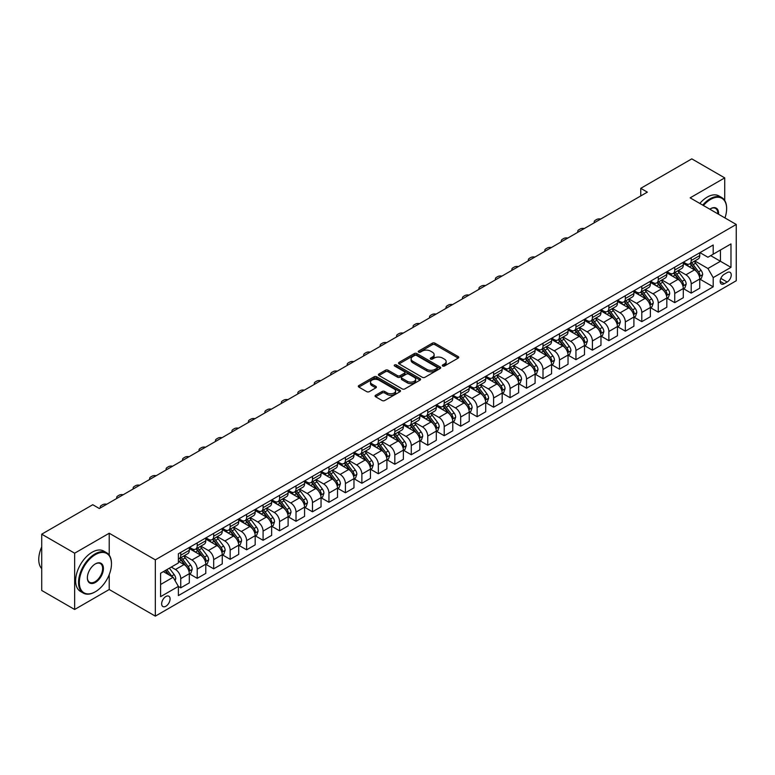 <?xml version="1.0" encoding="UTF-8"?>
<svg xmlns="http://www.w3.org/2000/svg" width="775" height="775" viewBox="0 0 775 775"><rect width="100%" height="100%" fill="white"/><g stroke="black" fill="none" stroke-linecap="round" stroke-linejoin="round"><path stroke-width="1.16" d="M442.661 366.013A1.279 0.736 0 0 0 444.472 366.013L458.209 358.089A1.831 1.056 0 0 0 458.752 357.343A1.831 1.056 0 0 0 458.209 356.597L434.94 343.16A1.831 1.056 0 0 0 432.353 343.16L418.616 351.085A1.279 0.736 0 0 0 418.238 351.608A1.279 0.736 0 0 0 418.616 352.131A1.279 0.736 0 0 0 420.428 352.131L422.201 351.104A5.851 3.381 0 0 1 430.483 351.104L432.421 352.228A5.851 3.381 0 0 1 434.136 354.611A5.851 3.381 0 0 1 432.421 357.004L430.638 358.031A1.279 0.736 0 0 0 430.261 358.554A1.279 0.736 0 0 0 430.638 359.077A1.279 0.736 0 0 0 432.45 359.077L434.233 358.05A5.851 3.381 0 0 1 442.506 358.05L444.443 359.164A5.851 3.381 0 0 1 446.158 361.557A5.851 3.381 0 0 1 444.443 363.95L442.661 364.977A1.279 0.736 0 0 0 442.293 365.5A1.279 0.736 0 0 0 442.661 366.013L442.661 364.977M165.869 606.244A5.958 3.439 120 0 0 169.764 600.993A5.958 3.439 120 0 0 168.843 596.217A5.958 3.439 120 0 0 165.869 596.508A5.958 3.439 120 0 0 161.975 601.768A5.958 3.439 120 0 0 162.886 606.544A5.958 3.439 120 0 0 165.869 606.244M375.594 395.26A1.831 1.056 0 0 0 375.052 396.006A1.831 1.056 0 0 0 375.594 396.752L382.123 400.53A1.831 1.056 0 0 0 384.71 400.53L399.968 391.714A1.831 1.056 0 0 0 400.501 390.968A1.831 1.056 0 0 0 399.968 390.222L376.689 376.786A1.831 1.056 0 0 0 374.102 376.786L358.844 385.592A1.831 1.056 0 0 0 358.312 386.338A1.831 1.056 0 0 0 358.844 387.083L366.73 391.646A1.831 1.056 0 0 0 369.317 391.646L375.846 387.868A1.831 1.056 0 0 0 376.388 387.122A1.831 1.056 0 0 0 375.846 386.376L371.942 384.119A4.892 2.829 0 0 1 370.508 382.123A4.892 2.829 0 0 1 373.521 379.517A4.892 2.829 0 0 1 378.859 380.128L394.175 388.972A4.892 2.829 0 0 1 395.608 390.968A4.892 2.829 0 0 1 392.596 393.574A4.892 2.829 0 0 1 387.258 392.964L384.71 391.491A1.831 1.056 0 0 0 382.123 391.491L375.594 395.26L375.594 396.752M109.227 533.239L74.642 553.195L41.714 534.188L41.714 590.463L74.642 609.479L109.227 589.513L155.329 616.135L155.329 559.85L109.227 533.239L109.227 555.152M724.722 200.473L724.722 177.882L690.147 197.848L736.25 224.459L155.329 559.85M724.722 177.882L691.794 158.865L640.751 188.335L640.751 195.939M41.714 534.188L92.758 504.719L99.345 508.516L647.338 192.142L640.751 188.335M422.336 377.309A1.831 1.056 0 0 0 424.923 377.309L440.181 368.503A1.831 1.056 0 0 0 440.713 367.757A1.831 1.056 0 0 0 440.181 367.011L416.902 353.574A1.831 1.056 0 0 0 414.315 353.574L399.057 362.38A1.831 1.056 0 0 0 398.524 363.126A1.831 1.056 0 0 0 399.057 363.872L422.336 377.309M395.105 366.294A1.279 0.736 0 0 1 396.412 366.478L396.412 364.957L420.069 378.617A1.831 1.056 0 0 1 420.602 379.363A1.831 1.056 0 0 1 420.069 380.108L404.812 388.914A1.831 1.056 0 0 1 402.225 388.914L378.956 375.478L385.485 371.738L385.485 370.218L378.956 373.986A1.831 1.056 0 0 0 378.413 374.732A1.831 1.056 0 0 0 378.956 375.478L378.956 373.986M385.485 371.738A1.831 1.056 0 0 1 388.072 371.738L388.072 370.218A1.831 1.056 0 0 0 385.485 370.218M388.072 370.218L397.507 375.662A1.831 1.056 0 0 0 400.094 375.662L404.424 373.162A1.831 1.056 0 0 0 404.957 372.417A1.831 1.056 0 0 0 404.424 371.671L394.601 366.003A1.279 0.736 0 0 1 394.223 365.48A1.279 0.736 0 0 1 395.017 364.793A1.279 0.736 0 0 1 396.412 364.957M727.163 272.606L724.267 274.272A5.774 3.333 120 0 0 720.488 279.368A5.774 3.333 120 0 0 721.38 283.989A5.774 3.333 120 0 0 724.267 283.708L727.163 282.032A5.774 3.333 120 0 0 730.932 276.946A5.774 3.333 120 0 0 730.05 272.316A5.774 3.333 120 0 0 727.163 272.606M155.329 616.135L736.25 280.744L736.25 224.459M699.961 252.64L707.924 257.242L713.194 254.2L713.194 244.997L178.386 553.767L178.386 562.97L160.599 573.238L160.599 596.663L178.386 586.394L178.386 595.597L713.194 286.827L713.194 277.624L707.924 268.499L694.826 260.933M713.194 254.2L730.98 243.931L730.98 267.356L713.194 277.624M74.642 553.195L74.642 609.479M710.694 255.643L720.44 261.272L720.44 250.015L730.98 243.931M707.924 268.499L720.44 261.272L730.98 267.356M160.599 584.495L173.116 577.268L163.36 571.64M178.386 586.472L180.749 587.837L180.749 578.634A7.45 4.301 -120 0 0 175.479 569.509L171.265 567.077M180.749 587.837L189.313 582.897L189.313 573.694A7.45 4.301 -120 0 0 184.043 564.568L178.386 561.303M189.517 573.887L197.218 578.334L197.218 569.131A7.45 4.301 -120 0 0 191.948 560.005L184.382 555.636M197.218 578.334L205.782 573.393L205.782 564.19A7.45 4.301 -120 0 0 200.512 555.065L189.313 548.593M205.976 564.384L213.687 568.831L213.687 559.627A7.45 4.301 -120 0 0 208.417 550.502L200.851 546.133M213.687 568.831L222.251 563.88L222.251 554.687A7.45 4.301 -120 0 0 216.981 545.552L205.782 539.09M222.444 554.871L230.156 559.317L230.156 550.124A7.45 4.301 -120 0 0 224.886 540.989L217.32 536.629M230.156 559.317L238.71 554.377L238.71 545.174A7.45 4.301 -120 0 0 233.44 536.048L222.251 529.587M238.913 545.368L246.615 549.814L246.615 540.611A7.45 4.301 -120 0 0 241.345 531.485L233.779 527.116M246.615 549.814L255.178 544.873L255.178 535.67A7.45 4.301 -120 0 0 249.908 526.545L238.71 520.083M255.372 535.864L263.083 540.311L263.083 531.107A7.45 4.301 -120 0 0 257.813 521.982L250.248 517.613M263.083 540.311L271.647 535.37L271.647 526.167A7.45 4.301 -120 0 0 266.377 517.041L255.178 510.57M271.841 526.351L279.552 530.798L279.552 521.604A7.45 4.301 -120 0 0 274.282 512.469L266.716 508.109M279.552 530.798L288.116 525.857L288.116 516.654A7.45 4.301 -120 0 0 282.846 507.528L271.647 501.067M288.31 516.847L296.011 521.294L296.011 512.091A7.45 4.301 -120 0 0 290.741 502.965L283.185 498.596M296.011 521.294L304.575 516.353L304.575 507.15A7.45 4.301 -120 0 0 299.305 498.025L288.116 491.563M304.778 507.344L312.48 511.791L312.48 502.587A7.45 4.301 -120 0 0 307.21 493.462L299.644 489.093M312.48 511.791L321.044 506.85L321.044 497.647A7.45 4.301 -120 0 0 315.774 488.521L304.575 482.05M321.238 497.831L328.949 502.287L328.949 493.084A7.45 4.301 -120 0 0 323.679 483.958L316.113 479.589M328.949 502.287L337.512 497.337L337.512 488.134A7.45 4.301 -120 0 0 332.243 479.008L321.044 472.547M337.706 488.327L345.418 492.774L345.418 483.571A7.45 4.301 -120 0 0 340.147 474.445L332.582 470.076M345.418 492.774L353.972 487.833L353.972 478.63A7.45 4.301 -120 0 0 348.702 469.505L337.512 463.043M354.175 478.824L361.877 483.271L361.877 474.067A7.45 4.301 -120 0 0 356.607 464.942L349.041 460.573M361.877 483.271L370.44 478.33L370.44 469.127A7.45 4.301 -120 0 0 365.17 460.001L353.972 453.53M370.634 469.311L378.345 473.767L378.345 464.564A7.45 4.301 -120 0 0 373.075 455.438L365.509 451.069M378.345 473.767L386.909 468.817L386.909 459.614A7.45 4.301 -120 0 0 381.639 450.488L370.44 444.027M387.103 459.808L394.814 464.254L394.814 455.051A7.45 4.301 -120 0 0 389.544 445.925L381.978 441.556M394.814 464.254L403.378 459.313L403.378 450.11A7.45 4.301 -120 0 0 398.108 440.985L386.909 434.523M403.572 450.304L411.273 454.751L411.273 445.548A7.45 4.301 -120 0 0 406.003 436.422L398.447 432.053M411.273 454.751L419.837 449.81L419.837 440.607A7.45 4.301 -120 0 0 414.567 431.481L403.378 425.01M420.04 440.791L427.742 445.247L427.742 436.044A7.45 4.301 -120 0 0 422.472 426.918L414.906 422.549M427.742 445.247L436.306 440.297L436.306 431.094A7.45 4.301 -120 0 0 431.036 421.968L419.837 415.507M436.499 431.287L444.211 435.734L444.211 426.531A7.45 4.301 -120 0 0 438.941 417.405L431.375 413.036M444.211 435.734L452.774 430.793L452.774 421.59A7.45 4.301 -120 0 0 447.504 412.465L436.306 406.003M452.968 421.784L460.679 426.231L460.679 417.028A7.45 4.301 -120 0 0 455.409 407.902L447.843 403.533M460.679 426.231L469.233 421.29L469.233 412.087A7.45 4.301 -120 0 0 463.963 402.961L452.774 396.49M469.437 412.271L477.138 416.727L477.138 407.524A7.45 4.301 -120 0 0 471.868 398.398L464.302 394.029M477.138 416.727L485.702 411.777L485.702 402.574A7.45 4.301 -120 0 0 480.432 393.448L469.233 386.987M485.906 402.767L493.607 407.214L493.607 398.011A7.45 4.301 -120 0 0 488.337 388.885L480.771 384.516M493.607 407.214L502.171 402.273L502.171 393.07A7.45 4.301 -120 0 0 496.901 383.945L485.702 377.483M502.365 393.264L510.076 397.711L510.076 388.507A7.45 4.301 -120 0 0 504.806 379.382L497.24 375.013M510.076 397.711L518.64 392.77L518.64 383.567A7.45 4.301 -120 0 0 513.37 374.441L502.171 367.97M518.833 383.751L526.535 388.207L526.535 379.004A7.45 4.301 -120 0 0 521.265 369.878L513.709 365.509M526.535 388.207L535.099 383.257L535.099 374.054A7.45 4.301 -120 0 0 529.829 364.928L518.64 358.467M535.302 374.248L543.004 378.694L543.004 369.491A7.45 4.301 -120 0 0 537.734 360.365L530.168 355.996M543.004 378.694L551.567 373.753L551.567 364.55A7.45 4.301 -120 0 0 546.298 355.425L535.099 348.963M551.761 364.744L559.472 369.191L559.472 359.988A7.45 4.301 -120 0 0 554.202 350.862L546.637 346.493M559.472 369.191L568.036 364.25L568.036 355.047A7.45 4.301 -120 0 0 562.766 345.921L551.567 339.45M568.23 355.231L575.941 359.687L575.941 350.484A7.45 4.301 -120 0 0 570.671 341.358L563.105 336.989M575.941 359.687L584.495 354.737L584.495 345.534A7.45 4.301 -120 0 0 579.235 336.408L568.036 329.947M584.699 345.728L592.4 350.174L592.4 340.971A7.45 4.301 -120 0 0 587.13 331.845L579.564 327.476M592.4 350.174L600.964 345.233L600.964 336.03A7.45 4.301 -120 0 0 595.694 326.905L584.495 320.443M601.167 336.224L608.869 340.671L608.869 331.468A7.45 4.301 -120 0 0 603.599 322.342L596.033 317.973M608.869 340.671L617.433 335.73L617.433 326.527A7.45 4.301 -120 0 0 612.163 317.401L600.964 310.93M617.627 326.711L625.338 331.167L625.338 321.964A7.45 4.301 -120 0 0 620.068 312.838L612.502 308.469M625.338 331.167L633.902 326.217L633.902 317.014A7.45 4.301 -120 0 0 628.632 307.888L617.433 301.427M634.095 317.207L641.797 321.654L641.797 312.451A7.45 4.301 -120 0 0 636.537 303.325L628.971 298.956M641.797 321.654L650.361 316.713L650.361 307.51A7.45 4.301 -120 0 0 645.091 298.385L633.902 291.923M650.564 307.704L658.266 312.151L658.266 302.948A7.45 4.301 -120 0 0 652.996 293.822L645.43 289.453M658.266 312.151L666.829 307.21L666.829 298.007A7.45 4.301 -120 0 0 661.559 288.881L650.361 282.41M667.023 298.191L674.734 302.647L674.734 293.444A7.45 4.301 -120 0 0 669.464 284.318L661.898 279.949M674.734 302.647L683.298 297.697L683.298 288.503A7.45 4.301 -120 0 0 678.028 279.368L666.829 272.907M683.492 288.688L691.203 293.134L691.203 283.931A7.45 4.301 -120 0 0 685.933 274.805L678.367 270.446M691.203 293.134L699.757 288.193L699.757 278.99A7.45 4.301 -120 0 0 694.497 269.865L683.298 263.403M683.492 262.144L685.933 263.558A7.45 4.301 -120 0 0 689.653 263.926A7.45 4.301 -120 0 0 691.203 260.507L691.203 257.697M667.023 271.657L669.464 273.062A7.45 4.301 -120 0 0 673.194 273.43A7.45 4.301 -120 0 0 674.734 270.02L674.734 267.201M650.564 281.16L652.996 282.565A7.45 4.301 -120 0 0 656.725 282.933A7.45 4.301 -120 0 0 658.266 279.523L658.266 276.714M634.095 290.664L636.537 292.068A7.45 4.301 -120 0 0 640.257 292.446A7.45 4.301 -120 0 0 641.797 289.027L641.797 286.217M617.627 300.177L620.068 301.582A7.45 4.301 -120 0 0 623.788 301.95A7.45 4.301 -120 0 0 625.338 298.54L625.338 295.721M601.167 309.68L603.599 311.085A7.45 4.301 -120 0 0 607.329 311.453A7.45 4.301 -120 0 0 608.869 308.043L608.869 305.234M584.699 319.184L587.13 320.588A7.45 4.301 -120 0 0 590.86 320.966A7.45 4.301 -120 0 0 592.4 317.547L592.4 314.737M568.23 328.697L570.671 330.102A7.45 4.301 -120 0 0 574.391 330.47A7.45 4.301 -120 0 0 575.941 327.06L575.941 324.241M551.761 338.2L554.202 339.605A7.45 4.301 -120 0 0 557.932 339.973A7.45 4.301 -120 0 0 559.472 336.563L559.472 333.754M535.302 347.704L537.734 349.108A7.45 4.301 -120 0 0 541.463 349.486A7.45 4.301 -120 0 0 543.004 346.067L543.004 343.257M518.833 357.207L521.265 358.622A7.45 4.301 -120 0 0 524.995 358.99A7.45 4.301 -120 0 0 526.535 355.58L526.535 352.761M502.365 366.72L504.806 368.125A7.45 4.301 -120 0 0 508.526 368.493A7.45 4.301 -120 0 0 510.076 365.083L510.076 362.274M485.896 376.224L488.337 377.628A7.45 4.301 -120 0 0 492.067 377.997A7.45 4.301 -120 0 0 493.607 374.587L493.607 371.777M469.437 385.727L471.868 387.142A7.45 4.301 -120 0 0 475.598 387.51A7.45 4.301 -120 0 0 477.138 384.1L477.138 381.281M452.968 395.24L455.409 396.645A7.45 4.301 -120 0 0 459.129 397.013A7.45 4.301 -120 0 0 460.679 393.603L460.679 390.794M436.499 404.744L438.941 406.148A7.45 4.301 -120 0 0 442.67 406.517A7.45 4.301 -120 0 0 444.211 403.107L444.211 400.297M420.04 414.247L422.472 415.662A7.45 4.301 -120 0 0 426.202 416.03A7.45 4.301 -120 0 0 427.742 412.62L427.742 409.801M403.572 423.76L406.003 425.165A7.45 4.301 -120 0 0 409.733 425.533A7.45 4.301 -120 0 0 411.273 422.123L411.273 419.304M387.103 433.264L389.544 434.668A7.45 4.301 -120 0 0 393.264 435.037A7.45 4.301 -120 0 0 394.814 431.627L394.814 428.817M370.634 442.767L373.075 444.182A7.45 4.301 -120 0 0 376.805 444.55A7.45 4.301 -120 0 0 378.345 441.14L378.345 438.321M354.175 452.28L356.607 453.685A7.45 4.301 -120 0 0 360.336 454.053A7.45 4.301 -120 0 0 361.877 450.643L361.877 447.824M337.706 461.784L340.147 463.188A7.45 4.301 -120 0 0 343.868 463.557A7.45 4.301 -120 0 0 345.418 460.147L345.418 457.337M321.238 471.287L323.679 472.702A7.45 4.301 -120 0 0 327.399 473.07A7.45 4.301 -120 0 0 328.949 469.66L328.949 466.841M304.778 480.8L307.21 482.205A7.45 4.301 -120 0 0 310.94 482.573A7.45 4.301 -120 0 0 312.48 479.163L312.48 476.344M288.31 490.304L290.741 491.708A7.45 4.301 -120 0 0 294.471 492.077A7.45 4.301 -120 0 0 296.011 488.667L296.011 485.857M271.841 499.807L274.282 501.222A7.45 4.301 -120 0 0 278.002 501.59A7.45 4.301 -120 0 0 279.552 498.18L279.552 495.361M255.372 509.32L257.813 510.725A7.45 4.301 -120 0 0 261.543 511.093A7.45 4.301 -120 0 0 263.083 507.683L263.083 504.864M238.913 518.824L241.345 520.228A7.45 4.301 -120 0 0 245.074 520.597A7.45 4.301 -120 0 0 246.615 517.187L246.615 514.377M222.444 528.327L224.886 529.742A7.45 4.301 -120 0 0 228.606 530.11A7.45 4.301 -120 0 0 230.156 526.7L230.156 523.881M205.976 537.84L208.417 539.245A7.45 4.301 -120 0 0 212.137 539.613A7.45 4.301 -120 0 0 213.687 536.203L213.687 533.384M189.517 547.344L191.948 548.748A7.45 4.301 -120 0 0 195.678 549.117A7.45 4.301 -120 0 0 197.218 545.707L197.218 542.897M699.961 279.184L713.194 286.827M689.653 263.926L698.217 258.976A7.45 4.301 -120 0 0 699.757 255.566L699.757 252.757M673.194 273.43L681.748 268.489A7.45 4.301 -120 0 0 683.298 265.079L683.298 262.26M656.725 282.933L665.289 277.993A7.45 4.301 -120 0 0 666.829 274.582L666.829 271.763M640.257 292.446L648.82 287.496A7.45 4.301 -120 0 0 650.361 284.086L650.361 281.277M623.788 301.95L632.352 297.009A7.45 4.301 -120 0 0 633.902 293.589L633.902 290.78M607.329 311.453L615.893 306.512A7.45 4.301 -120 0 0 617.433 303.103L617.433 300.283M590.86 320.966L599.424 316.016A7.45 4.301 -120 0 0 600.964 312.606L600.964 309.797M574.391 330.47L582.955 325.529A7.45 4.301 -120 0 0 584.495 322.109L584.495 319.3M557.932 339.973L566.486 335.032A7.45 4.301 -120 0 0 568.036 331.623L568.036 328.803M541.463 349.486L550.027 344.536A7.45 4.301 -120 0 0 551.567 341.126L551.567 338.317M524.995 358.99L533.558 354.049A7.45 4.301 -120 0 0 535.099 350.629L535.099 347.82M508.526 368.493L517.09 363.552A7.45 4.301 -120 0 0 518.64 360.142L518.64 357.323M492.067 377.997L500.631 373.056A7.45 4.301 -120 0 0 502.171 369.646L502.171 366.837M475.598 387.51L484.162 382.569A7.45 4.301 -120 0 0 485.702 379.149L485.702 376.34M459.129 397.013L467.693 392.073A7.45 4.301 -120 0 0 469.233 388.662L469.233 385.843M442.67 406.517L451.224 401.576A7.45 4.301 -120 0 0 452.774 398.166L452.774 395.357M426.202 416.03L434.765 411.079A7.45 4.301 -120 0 0 436.306 407.669L436.306 404.86M409.733 425.533L418.297 420.593A7.45 4.301 -120 0 0 419.837 417.183L419.837 414.363M393.264 435.037L401.828 430.096A7.45 4.301 -120 0 0 403.378 426.686L403.378 423.877M376.805 444.55L385.369 439.599A7.45 4.301 -120 0 0 386.909 436.189L386.909 433.38M360.336 454.053L368.9 449.113A7.45 4.301 -120 0 0 370.44 445.702L370.44 442.883M343.868 463.557L352.431 458.616A7.45 4.301 -120 0 0 353.972 455.206L353.972 452.387M327.399 473.07L335.963 468.119A7.45 4.301 -120 0 0 337.512 464.709L337.512 461.9M310.94 482.573L319.503 477.632A7.45 4.301 -120 0 0 321.044 474.222L321.044 471.403M294.471 492.077L303.035 487.136A7.45 4.301 -120 0 0 304.575 483.726L304.575 480.907M278.002 501.59L286.566 496.639A7.45 4.301 -120 0 0 288.116 493.229L288.116 490.42M261.543 511.093L270.097 506.153A7.45 4.301 -120 0 0 271.647 502.743L271.647 499.923M245.074 520.597L253.638 515.656A7.45 4.301 -120 0 0 255.178 512.246L255.178 509.427M228.606 530.11L237.169 525.159A7.45 4.301 -120 0 0 238.71 521.749L238.71 518.94M212.137 539.613L220.701 534.673A7.45 4.301 -120 0 0 222.251 531.262L222.251 528.443M195.678 549.117L204.242 544.176A7.45 4.301 -120 0 0 205.782 540.766L205.782 537.947M178.386 558.93A7.45 4.301 -120 0 0 179.209 558.63L187.773 553.679A7.45 4.301 -120 0 0 189.313 550.269L189.313 547.46M179.209 558.63A7.45 4.301 -120 0 0 180.749 555.21L180.749 552.401M173.116 577.268L178.386 586.394M109.227 589.513L109.227 574.624M443.174 366.197L444.443 365.471A5.851 3.381 0 0 0 446.158 363.078L446.158 361.557M434.136 354.611L434.136 356.132A5.851 3.381 0 0 1 432.421 358.525L431.152 359.251M458.19 358.098L434.94 344.681A1.831 1.056 0 0 0 432.353 344.681L419.13 352.315M440.152 368.512L416.902 355.095A1.831 1.056 0 0 0 414.315 355.095L399.086 363.882L399.057 362.38M436.945 368.28A1.279 0.736 0 0 0 437.323 367.757A1.279 0.736 0 0 0 436.945 367.234L416.514 355.434A1.279 0.736 0 0 0 414.702 355.434L412.833 356.519A5.851 3.381 0 0 0 411.118 358.912A5.851 3.381 0 0 0 412.833 361.295L426.793 369.355A5.851 3.381 0 0 0 435.066 369.355L436.945 368.28L436.945 369.801A1.279 0.736 0 0 0 437.323 369.278L437.323 367.757M411.118 358.912L411.118 360.433A5.851 3.381 0 0 0 412.833 362.816L412.833 361.295M436.945 369.801L435.066 370.876A5.851 3.381 0 0 1 426.793 370.876L412.833 362.816M388.072 371.738L397.507 377.183A1.831 1.056 0 0 0 400.094 377.183L404.424 374.683A1.831 1.056 0 0 0 404.957 373.938L404.957 372.417M396.412 366.478L420.05 380.118M407.301 381.319A4.892 2.829 0 0 0 412.629 381.93A4.892 2.829 0 0 0 415.652 379.324A4.892 2.829 0 0 0 414.218 377.328L408.822 374.209A1.831 1.056 0 0 0 406.236 374.209L401.905 376.708A1.831 1.056 0 0 0 401.373 377.454A1.831 1.056 0 0 0 401.905 378.2L407.301 381.319L407.301 382.84A4.892 2.829 0 0 0 412.629 383.451A4.892 2.829 0 0 0 415.652 380.845L415.652 379.324M401.373 377.454L401.373 378.975A1.831 1.056 0 0 0 401.905 379.721L401.905 378.2M407.301 382.84L401.905 379.721M395.608 390.968L395.608 392.489A4.892 2.829 0 0 1 392.596 395.105A4.892 2.829 0 0 1 387.258 394.485L384.71 393.012A1.831 1.056 0 0 0 382.123 393.012L375.613 396.771M370.508 382.123L370.508 383.644A4.892 2.829 0 0 0 371.942 385.64L371.942 384.119M375.846 386.376L375.846 387.868L371.942 385.64M399.968 390.222L399.968 391.714L376.689 378.307A1.831 1.056 0 0 0 374.102 378.307L358.873 387.103M699.757 279.3L701.346 278.38L702.663 274.582A4.941 2.848 -120 0 0 701.084 270.378L695.698 263.19A14.25 8.225 -120 0 0 694.148 261.33M688.791 266.571A14.25 8.225 -120 0 0 685.875 263.519M699.312 276.268L699.99 274.796A4.941 2.848 -120 0 0 698.585 271.822L693.199 264.633A14.25 8.225 -120 0 0 691.639 262.773M690.322 263.539A11.828 6.83 60 0 1 692.259 265.748L696.812 271.831M690.06 263.684A14.25 8.225 60 0 1 691.62 265.554L695.194 270.33M600.702 219.063A3.73 2.151 -0 0 0 596.614 219.519L595.297 220.284A3.73 2.151 -0 0 0 594.212 221.805A3.73 2.151 -0 0 0 594.502 222.638M683.298 288.804L684.877 287.893L686.195 284.086A4.941 2.848 -120 0 0 684.616 279.882L679.239 272.703A14.25 8.225 -120 0 0 677.679 270.833M672.322 276.084A14.25 8.225 -120 0 0 669.406 273.032M682.843 285.781L683.531 284.299A4.941 2.848 -120 0 0 682.116 281.325L676.73 274.147A14.25 8.225 -120 0 0 675.18 272.277M673.853 273.052A11.828 6.83 60 0 1 675.79 275.251L680.343 281.335M673.601 273.197A14.25 8.225 60 0 1 675.151 275.057L678.726 279.833M584.243 228.567A3.73 2.151 -0 0 0 580.155 229.022L578.838 229.787A3.73 2.151 -0 0 0 577.743 231.308A3.73 2.151 -0 0 0 578.043 232.151M666.829 298.307L668.408 297.397L669.726 293.589A4.941 2.848 -120 0 0 668.147 289.395L662.77 282.207A14.25 8.225 -120 0 0 661.211 280.347M655.863 285.588A14.25 8.225 -120 0 0 652.947 282.536M666.384 295.285L667.062 293.802A4.941 2.848 -120 0 0 665.648 290.838L660.271 283.65A14.25 8.225 -120 0 0 658.711 281.79M657.384 282.555A11.828 6.83 60 0 1 659.331 284.764L663.884 290.838M657.132 282.701A14.25 8.225 60 0 1 658.682 284.561L662.267 289.337M567.775 238.07A3.73 2.151 -0 0 0 563.687 238.535L562.369 239.291A3.73 2.151 -0 0 0 561.274 240.812A3.73 2.151 -0 0 0 561.575 241.655M650.361 307.82L651.94 306.9L653.257 303.103A4.941 2.848 -120 0 0 651.688 298.898L646.302 291.71A14.25 8.225 -120 0 0 644.752 289.85M639.394 295.091A14.25 8.225 -120 0 0 636.478 292.039M649.915 304.788L650.593 303.316A4.941 2.848 -120 0 0 649.179 300.342L643.802 293.153A14.25 8.225 -120 0 0 642.243 291.293M640.915 292.059A11.828 6.83 60 0 1 642.863 294.267L647.416 300.351M640.663 292.204A14.25 8.225 60 0 1 642.223 294.074L645.798 298.85M551.306 247.583A3.73 2.151 -0 0 0 547.218 248.039L545.9 248.804A3.73 2.151 -0 0 0 544.815 250.325A3.73 2.151 -0 0 0 545.106 251.158M633.902 317.324L635.481 316.413L636.798 312.606A4.941 2.848 -120 0 0 635.219 308.402L629.833 301.223A14.25 8.225 -120 0 0 628.283 299.353M622.926 304.604A14.25 8.225 -120 0 0 620.01 301.552M633.446 314.301L634.134 312.819A4.941 2.848 -120 0 0 632.72 309.845L627.333 302.667A14.25 8.225 -120 0 0 625.783 300.797M624.456 301.562A11.828 6.83 60 0 1 626.394 303.771L630.947 309.855M624.195 301.717A14.25 8.225 60 0 1 625.754 303.577L629.329 308.353M534.847 257.087A3.73 2.151 -0 0 0 530.759 257.542L529.441 258.308A3.73 2.151 -0 0 0 528.347 259.828A3.73 2.151 -0 0 0 528.637 260.662M724.954 217.94A22.727 13.127 120 0 0 726.63 208.717A22.727 13.127 120 0 0 710.559 199.437A22.727 13.127 120 0 0 703.419 205.501M702.722 205.104A23.289 13.446 -60 0 1 710.171 198.758A23.289 13.446 -60 0 1 721.816 197.606A23.289 13.446 -60 0 1 726.63 208.262A23.289 13.446 -60 0 1 726.63 208.494M709.813 209.192A11.363 6.558 -60 0 1 710.559 208.717L710.559 208.717A11.363 6.558 -60 0 1 718.561 214.249M699.825 203.438A23.289 13.446 -60 0 1 707.265 197.083A23.289 13.446 -60 0 1 718.909 195.93L721.816 197.606M717.795 213.813A10.802 6.239 120 0 0 715.567 208.417A10.802 6.239 120 0 0 710.365 208.833M94.996 591.945L95.393 591.722A22.727 13.127 120 0 0 111.464 563.88A22.727 13.127 120 0 0 95.393 554.609A22.727 13.127 120 0 0 79.321 582.442A22.727 13.127 120 0 0 95.393 591.722L94.996 591.945A23.289 13.446 -60 0 1 83.351 593.098A23.289 13.446 -60 0 1 79.786 574.44A23.289 13.446 -60 0 1 94.996 553.922A23.289 13.446 -60 0 1 106.64 552.769A23.289 13.446 -60 0 1 111.464 563.425A23.289 13.446 -60 0 1 111.464 563.658M95.393 582.442A11.363 6.558 -60 0 1 87.362 577.801A11.363 6.558 -60 0 1 95.393 563.88L95.393 563.88A11.363 6.558 -60 0 1 103.424 568.521A11.363 6.558 -60 0 1 95.393 582.442M87.362 577.569A10.802 6.239 120 0 0 89.6 582.296A10.802 6.239 120 0 0 94.996 581.754A10.802 6.239 120 0 0 102.058 572.241A10.802 6.239 120 0 0 100.401 563.58A10.802 6.239 120 0 0 95.189 564.006M83.351 593.098L80.455 591.432A23.289 13.446 -60 0 1 76.89 572.773A23.289 13.446 -60 0 1 92.099 552.246A23.289 13.446 -60 0 1 103.743 551.093L106.64 552.769M41.714 568.647A23.289 13.446 -60 0 1 41.714 546.879M617.433 326.827L619.012 325.917L620.329 322.109A4.941 2.848 -120 0 0 618.75 317.915L613.374 310.727A14.25 8.225 -120 0 0 611.814 308.867M606.467 314.108A14.25 8.225 -120 0 0 603.541 311.056M616.977 323.805L617.665 322.323A4.941 2.848 -120 0 0 616.251 319.358L610.865 312.17A14.25 8.225 -120 0 0 609.315 310.31M607.988 311.075A11.828 6.83 60 0 1 609.925 313.284L614.488 319.358M607.736 311.221A14.25 8.225 60 0 1 609.286 313.081L612.87 317.857M518.378 266.59A3.73 2.151 -0 0 0 514.29 267.055L512.972 267.811A3.73 2.151 -0 0 0 511.878 269.332A3.73 2.151 -0 0 0 512.178 270.175M600.964 336.34L602.543 335.42L603.861 331.623A4.941 2.848 -120 0 0 602.291 327.418L596.905 320.23A14.25 8.225 -120 0 0 595.345 318.37M589.998 323.611A14.25 8.225 -120 0 0 587.082 320.559M600.518 333.308L601.197 331.836A4.941 2.848 -120 0 0 599.782 328.862L594.406 321.673A14.25 8.225 -120 0 0 592.846 319.813M591.519 320.579A11.828 6.83 60 0 1 593.466 322.787L598.019 328.871M591.267 320.724A14.25 8.225 60 0 1 592.817 322.594L596.401 327.37M501.909 276.103A3.73 2.151 -0 0 0 497.821 276.559L496.504 277.314A3.73 2.151 -0 0 0 495.409 278.845A3.73 2.151 -0 0 0 495.709 279.678M584.495 345.844L586.084 344.933L587.392 341.126A4.941 2.848 -120 0 0 585.822 336.922L580.436 329.733A14.25 8.225 -120 0 0 578.886 327.873M573.529 333.124A14.25 8.225 -120 0 0 570.613 330.073M584.05 342.821L584.728 341.339A4.941 2.848 -120 0 0 583.323 338.365L577.937 331.187A14.25 8.225 -120 0 0 576.377 329.317M575.06 330.082A11.828 6.83 60 0 1 576.997 332.291L581.55 338.375M574.798 330.237A14.25 8.225 60 0 1 576.358 332.097L579.933 336.873M485.441 285.607A3.73 2.151 -0 0 0 481.353 286.062L480.035 286.827A3.73 2.151 -0 0 0 478.95 288.348A3.73 2.151 -0 0 0 479.241 289.182M568.036 355.347L569.615 354.437L570.933 350.629A4.941 2.848 -120 0 0 569.354 346.425L563.977 339.247A14.25 8.225 -120 0 0 562.417 337.387M557.06 342.627A14.25 8.225 -120 0 0 554.144 339.576M567.581 352.325L568.269 350.843A4.941 2.848 -120 0 0 566.854 347.878L561.468 340.69A14.25 8.225 -120 0 0 559.918 338.83M558.591 339.595A11.828 6.83 60 0 1 560.528 341.804L565.082 347.878M558.339 339.741A14.25 8.225 60 0 1 559.889 341.601L563.464 346.377M468.982 295.11A3.73 2.151 -0 0 0 464.893 295.575L463.576 296.331A3.73 2.151 -0 0 0 462.481 297.852A3.73 2.151 -0 0 0 462.782 298.695M551.567 364.86L553.147 363.94L554.464 360.142A4.941 2.848 -120 0 0 552.885 355.938L547.508 348.75A14.25 8.225 -120 0 0 545.949 346.89M540.601 352.131A14.25 8.225 -120 0 0 537.685 349.079M551.122 361.828L551.8 360.346A4.941 2.848 -120 0 0 550.386 357.382L544.999 350.193A14.25 8.225 -120 0 0 543.449 348.333M542.122 349.099A11.828 6.83 60 0 1 544.069 351.308L548.623 357.391M541.87 349.244A14.25 8.225 60 0 1 543.42 351.114L547.005 355.89M452.513 304.623A3.73 2.151 -0 0 0 448.425 305.079L447.107 305.834A3.73 2.151 -0 0 0 446.012 307.355A3.73 2.151 -0 0 0 446.313 308.198M535.099 374.364L536.678 373.453L537.995 369.646A4.941 2.848 -120 0 0 536.426 365.442L531.04 358.253A14.25 8.225 -120 0 0 529.49 356.393M524.132 361.644A14.25 8.225 -120 0 0 521.217 358.583M534.653 371.341L535.331 369.859A4.941 2.848 -120 0 0 533.917 366.885L528.54 359.707A14.25 8.225 -120 0 0 526.981 357.837M525.653 358.602A11.828 6.83 60 0 1 527.601 360.811L532.154 366.895M525.402 358.757A14.25 8.225 60 0 1 526.961 360.617L530.536 365.393M436.044 314.127A3.73 2.151 -0 0 0 431.956 314.582L430.638 315.347A3.73 2.151 -0 0 0 429.553 316.868A3.73 2.151 -0 0 0 429.844 317.702M518.64 383.867L520.219 382.957L521.536 379.149A4.941 2.848 -120 0 0 519.957 374.945L514.571 367.767A14.25 8.225 -120 0 0 513.021 365.907M507.664 371.147A14.25 8.225 -120 0 0 504.748 368.096M518.184 380.845L518.872 379.363A4.941 2.848 -120 0 0 517.458 376.398L512.072 369.21A14.25 8.225 -120 0 0 510.522 367.35M509.194 368.115A11.828 6.83 60 0 1 511.132 370.324L515.685 376.398M508.933 368.261A14.25 8.225 60 0 1 510.493 370.121L514.067 374.897M419.585 323.63A3.73 2.151 -0 0 0 415.497 324.095L414.179 324.851A3.73 2.151 -0 0 0 413.085 326.372A3.73 2.151 -0 0 0 413.375 327.215M502.171 393.371L503.75 392.46L505.067 388.662A4.941 2.848 -120 0 0 503.488 384.458L498.112 377.27A14.25 8.225 -120 0 0 496.552 375.41M491.205 380.651A14.25 8.225 -120 0 0 488.279 377.599M501.716 390.348L502.403 388.866A4.941 2.848 -120 0 0 500.989 385.902L495.603 378.713A14.25 8.225 -120 0 0 494.053 376.853M492.726 377.619A11.828 6.83 60 0 1 494.663 379.827L499.226 385.911M492.474 377.764A14.25 8.225 60 0 1 494.024 379.624L497.608 384.41M403.116 333.134A3.73 2.151 -0 0 0 399.028 333.599L397.711 334.354A3.73 2.151 -0 0 0 396.616 335.875A3.73 2.151 -0 0 0 396.916 336.718M485.702 402.884L487.281 401.973L488.599 398.166A4.941 2.848 -120 0 0 487.029 393.962L481.643 386.773A14.25 8.225 -120 0 0 480.083 384.913M474.736 390.164A14.25 8.225 -120 0 0 471.82 387.103M485.257 399.861L485.935 398.379A4.941 2.848 -120 0 0 484.52 395.405L479.144 388.227A14.25 8.225 -120 0 0 477.584 386.357M476.257 387.122A11.828 6.83 60 0 1 478.204 389.331L482.757 395.415M476.005 387.277A14.25 8.225 60 0 1 477.555 389.137L481.139 393.913M386.647 342.647A3.73 2.151 -0 0 0 382.559 343.102L381.242 343.868A3.73 2.151 -0 0 0 380.147 345.388A3.73 2.151 -0 0 0 380.448 346.222M469.233 412.387L470.822 411.477L472.13 407.669A4.941 2.848 -120 0 0 470.561 403.465L465.174 396.287A14.25 8.225 -120 0 0 463.624 394.427M458.267 399.668A14.25 8.225 -120 0 0 455.351 396.616M468.788 409.365L469.466 407.882A4.941 2.848 -120 0 0 468.061 404.918L462.675 397.73A14.25 8.225 -120 0 0 461.115 395.87M459.798 396.635A11.828 6.83 60 0 1 461.735 398.844L466.288 404.918M459.536 396.781A14.25 8.225 60 0 1 461.096 398.641L464.671 403.417M370.179 352.15A3.73 2.151 -0 0 0 366.091 352.615L364.773 353.371A3.73 2.151 -0 0 0 363.688 354.892A3.73 2.151 -0 0 0 363.979 355.735M452.774 421.891L454.353 420.98L455.671 417.183A4.941 2.848 -120 0 0 454.092 412.978L448.715 405.79A14.25 8.225 -120 0 0 447.156 403.93M441.798 409.171A14.25 8.225 -120 0 0 438.882 406.119M452.319 418.868L453.007 417.386A4.941 2.848 -120 0 0 451.593 414.422L446.206 407.233A14.25 8.225 -120 0 0 444.656 405.373M443.329 406.139A11.828 6.83 60 0 1 445.267 408.347L449.82 414.431M443.067 406.284A14.25 8.225 60 0 1 444.627 408.144L448.202 412.93M353.72 361.654A3.73 2.151 -0 0 0 349.632 362.119L348.314 362.874A3.73 2.151 -0 0 0 347.219 364.395A3.73 2.151 -0 0 0 347.52 365.238M436.306 431.404L437.885 430.493L439.202 426.686A4.941 2.848 -120 0 0 437.623 422.482L432.247 415.293A14.25 8.225 -120 0 0 430.687 413.433M425.339 418.684A14.25 8.225 -120 0 0 422.423 415.623M435.86 428.381L436.538 426.899A4.941 2.848 -120 0 0 435.124 423.925L429.738 416.747A14.25 8.225 -120 0 0 428.188 414.877M426.86 415.642A11.828 6.83 60 0 1 428.808 417.851L433.361 423.935M426.608 415.797A14.25 8.225 60 0 1 428.158 417.657L431.743 422.433M337.251 371.167A3.73 2.151 -0 0 0 333.163 371.622L331.845 372.387A3.73 2.151 -0 0 0 330.751 373.908A3.73 2.151 -0 0 0 331.051 374.742M419.837 440.907L421.416 439.997L422.733 436.189A4.941 2.848 -120 0 0 421.164 431.985L415.778 424.807A14.25 8.225 -120 0 0 414.228 422.937M408.871 428.188A14.25 8.225 -120 0 0 405.955 425.136M419.391 437.885L420.069 436.403A4.941 2.848 -120 0 0 418.655 433.438L413.278 426.25A14.25 8.225 -120 0 0 411.719 424.39M410.392 425.155A11.828 6.83 60 0 1 412.339 427.364L416.892 433.438M410.14 425.301A14.25 8.225 60 0 1 411.699 427.161L415.274 431.937M320.782 380.67A3.73 2.151 -0 0 0 316.694 381.135L315.377 381.891A3.73 2.151 -0 0 0 314.292 383.412A3.73 2.151 -0 0 0 314.582 384.255M403.378 450.411L404.957 449.5L406.274 445.702A4.941 2.848 -120 0 0 404.695 441.498L399.309 434.31A14.25 8.225 -120 0 0 397.759 432.45M392.402 437.691A14.25 8.225 -120 0 0 389.486 434.639M402.923 447.388L403.61 445.906A4.941 2.848 -120 0 0 402.196 442.942L396.81 435.753A14.25 8.225 -120 0 0 395.26 433.893M393.933 434.659A11.828 6.83 60 0 1 395.87 436.868L400.423 442.951M393.671 434.804A14.25 8.225 60 0 1 395.231 436.664L398.805 441.44M304.313 390.174A3.73 2.151 -0 0 0 300.235 390.639L298.918 391.394A3.73 2.151 -0 0 0 297.823 392.915A3.73 2.151 -0 0 0 298.113 393.758M386.909 459.924L388.488 459.013L389.806 455.206A4.941 2.848 -120 0 0 388.227 451.002L382.85 443.813A14.25 8.225 -120 0 0 381.29 441.953M375.943 447.204A14.25 8.225 -120 0 0 373.017 444.143M386.454 456.901L387.142 455.419A4.941 2.848 -120 0 0 385.727 452.445L380.341 445.267A14.25 8.225 -120 0 0 378.791 443.397M377.464 444.162A11.828 6.83 60 0 1 379.401 446.371L383.964 452.455M377.212 444.308A14.25 8.225 60 0 1 378.762 446.177L382.346 450.953M287.854 399.687A3.73 2.151 -0 0 0 283.766 400.142L282.449 400.907A3.73 2.151 -0 0 0 281.354 402.428A3.73 2.151 -0 0 0 281.654 403.262M370.44 469.427L372.019 468.517L373.337 464.709A4.941 2.848 -120 0 0 371.767 460.505L366.381 453.327A14.25 8.225 -120 0 0 364.822 451.457M359.474 456.707A14.25 8.225 -120 0 0 356.558 453.656M369.995 466.405L370.673 464.923A4.941 2.848 -120 0 0 369.258 461.958L363.882 454.77A14.25 8.225 -120 0 0 362.322 452.91M360.995 453.675A11.828 6.83 60 0 1 362.942 455.884L367.495 461.958M360.743 453.821A14.25 8.225 60 0 1 362.293 455.681L365.877 460.457M271.386 409.19A3.73 2.151 -0 0 0 267.298 409.655L265.98 410.411A3.73 2.151 -0 0 0 264.885 411.932A3.73 2.151 -0 0 0 265.186 412.775M353.972 478.931L355.56 478.02L356.868 474.222A4.941 2.848 -120 0 0 355.299 470.018L349.912 462.83A14.25 8.225 -120 0 0 348.363 460.97M343.005 466.211A14.25 8.225 -120 0 0 340.089 463.159M353.526 475.908L354.204 474.426A4.941 2.848 -120 0 0 352.79 471.462L347.413 464.273A14.25 8.225 -120 0 0 345.853 462.413M344.526 463.179A11.828 6.83 60 0 1 346.473 465.387L351.027 471.462M344.274 463.324A14.25 8.225 60 0 1 345.834 465.184L349.409 469.96M254.917 418.694A3.73 2.151 -0 0 0 250.829 419.159L249.511 419.914A3.73 2.151 -0 0 0 248.426 421.435A3.73 2.151 -0 0 0 248.717 422.278M337.512 488.444L339.092 487.533L340.409 483.726A4.941 2.848 -120 0 0 338.83 479.522L333.453 472.333A14.25 8.225 -120 0 0 331.894 470.473M326.537 475.724A14.25 8.225 -120 0 0 323.621 472.663M337.057 485.421L337.745 483.939A4.941 2.848 -120 0 0 336.331 480.965L330.944 473.777A14.25 8.225 -120 0 0 329.394 471.917M328.067 472.682A11.828 6.83 60 0 1 330.005 474.891L334.558 480.975M327.806 472.827A14.25 8.225 60 0 1 329.365 474.697L332.94 479.473M238.458 428.207A3.73 2.151 -0 0 0 234.37 428.662L233.052 429.427A3.73 2.151 -0 0 0 231.958 430.948A3.73 2.151 -0 0 0 232.248 431.782M321.044 497.947L322.623 497.037L323.94 493.229A4.941 2.848 -120 0 0 322.361 489.025L316.985 481.847A14.25 8.225 -120 0 0 315.425 479.977M310.077 485.228A14.25 8.225 -120 0 0 307.162 482.176M320.598 494.925L321.276 493.442A4.941 2.848 -120 0 0 319.862 490.468L314.476 483.29A14.25 8.225 -120 0 0 312.926 481.43M311.598 482.195A11.828 6.83 60 0 1 313.536 484.394L318.099 490.478M311.347 482.341A14.25 8.225 60 0 1 312.897 484.201L316.481 488.977M221.989 437.71A3.73 2.151 -0 0 0 217.901 438.166L216.583 438.931A3.73 2.151 -0 0 0 215.489 440.452A3.73 2.151 -0 0 0 215.789 441.295M304.575 507.451L306.154 506.54L307.472 502.743A4.941 2.848 -120 0 0 305.902 498.538L300.516 491.35A14.25 8.225 -120 0 0 298.966 489.49M293.609 494.731A14.25 8.225 -120 0 0 290.693 491.679M304.129 504.428L304.808 502.946A4.941 2.848 -120 0 0 303.393 499.982L298.017 492.793A14.25 8.225 -120 0 0 296.457 490.933M295.13 491.699A11.828 6.83 60 0 1 297.077 493.907L301.63 499.982M294.878 491.844A14.25 8.225 60 0 1 296.438 493.704L300.012 498.48M205.52 447.214A3.73 2.151 -0 0 0 201.432 447.679L200.115 448.434A3.73 2.151 -0 0 0 199.03 449.955A3.73 2.151 -0 0 0 199.32 450.798M288.116 516.964L289.695 516.043L291.012 512.246A4.941 2.848 -120 0 0 289.433 508.042L284.047 500.853A14.25 8.225 -120 0 0 282.497 498.993M277.14 504.244A14.25 8.225 -120 0 0 274.224 501.183M287.661 513.941L288.339 512.459A4.941 2.848 -120 0 0 286.934 509.485L281.548 502.297A14.25 8.225 -120 0 0 279.998 500.437M278.671 501.202A11.828 6.83 60 0 1 280.608 503.411L285.161 509.495M278.409 501.347A14.25 8.225 60 0 1 279.969 503.217L283.543 507.993M189.052 456.727A3.73 2.151 -0 0 0 184.963 457.182L183.656 457.948A3.73 2.151 -0 0 0 182.561 459.468A3.73 2.151 -0 0 0 182.852 460.302M271.647 526.467L273.226 525.557L274.544 521.749A4.941 2.848 -120 0 0 272.965 517.545L267.588 510.367A14.25 8.225 -120 0 0 266.028 508.497M260.681 513.748A14.25 8.225 -120 0 0 257.755 510.696M271.192 523.445L271.88 521.962A4.941 2.848 -120 0 0 270.465 518.988L265.079 511.81A14.25 8.225 -120 0 0 263.529 509.95M262.202 510.715A11.828 6.83 60 0 1 264.139 512.914L268.702 518.998M261.95 510.861A14.25 8.225 60 0 1 263.5 512.721L267.084 517.497M172.593 466.23A3.73 2.151 -0 0 0 168.504 466.686L167.187 467.451A3.73 2.151 -0 0 0 166.092 468.972A3.73 2.151 -0 0 0 166.392 469.815M255.178 535.971L256.757 535.06L258.075 531.262A4.941 2.848 -120 0 0 256.506 527.058L251.119 519.87A14.25 8.225 -120 0 0 249.56 518.01M244.212 523.251A14.25 8.225 -120 0 0 241.296 520.199M254.733 532.948L255.411 531.466A4.941 2.848 -120 0 0 253.997 528.502L248.62 521.313A14.25 8.225 -120 0 0 247.06 519.453M245.733 520.219A11.828 6.83 60 0 1 247.68 522.428L252.233 528.502M245.481 520.364A14.25 8.225 60 0 1 247.031 522.224L250.616 527M156.124 475.734A3.73 2.151 -0 0 0 152.036 476.199L150.718 476.954A3.73 2.151 -0 0 0 149.623 478.475A3.73 2.151 -0 0 0 149.924 479.318M238.71 545.484L240.298 544.563L241.606 540.766A4.941 2.848 -120 0 0 240.037 536.562L234.651 529.373A14.25 8.225 -120 0 0 233.101 527.513M227.743 532.754A14.25 8.225 -120 0 0 224.828 529.703M238.264 542.461L238.942 540.979A4.941 2.848 -120 0 0 237.528 538.005L232.151 530.817A14.25 8.225 -120 0 0 230.592 528.957M229.264 529.722A11.828 6.83 60 0 1 231.212 531.931L235.765 538.015M229.013 529.868A14.25 8.225 60 0 1 230.572 531.737L234.147 536.513M139.655 485.247A3.73 2.151 -0 0 0 135.567 485.702L134.249 486.468A3.73 2.151 -0 0 0 133.164 487.988A3.73 2.151 -0 0 0 133.455 488.822M222.251 554.987L223.83 554.077L225.147 550.269A4.941 2.848 -120 0 0 223.568 546.065L218.192 538.887A14.25 8.225 -120 0 0 216.632 537.017M211.275 542.268A14.25 8.225 -120 0 0 208.359 539.216M221.795 551.965L222.483 550.482A4.941 2.848 -120 0 0 221.069 547.508L215.682 540.33A14.25 8.225 -120 0 0 214.132 538.47M212.805 539.235A11.828 6.83 60 0 1 214.743 541.434L219.296 547.518M212.544 539.381A14.25 8.225 60 0 1 214.103 541.241L217.678 546.017M123.196 494.75A3.73 2.151 -0 0 0 119.108 495.206L117.79 495.971A3.73 2.151 -0 0 0 116.696 497.492A3.73 2.151 -0 0 0 116.986 498.335M205.782 564.491L207.361 563.58L208.678 559.783A4.941 2.848 -120 0 0 207.099 555.578L201.723 548.39A14.25 8.225 -120 0 0 200.163 546.53M194.816 551.771A14.25 8.225 -120 0 0 191.9 548.719M205.327 561.468L206.014 559.986A4.941 2.848 -120 0 0 204.6 557.022L199.214 549.833A14.25 8.225 -120 0 0 197.664 547.973M196.337 548.739A11.828 6.83 60 0 1 198.274 550.947L202.837 557.022M196.085 548.884A14.25 8.225 60 0 1 197.635 550.744L201.219 555.52M106.727 504.254A3.73 2.151 -0 0 0 102.639 504.719L101.322 505.474A3.73 2.151 -0 0 0 100.227 506.995A3.73 2.151 -0 0 0 100.527 507.838M189.313 574.004L190.892 573.083L192.21 569.286A4.941 2.848 -120 0 0 190.64 565.082L185.254 557.893A14.25 8.225 -120 0 0 183.704 556.033M188.868 570.972L189.546 569.499A4.941 2.848 -120 0 0 188.131 566.525L182.755 559.337A14.25 8.225 -120 0 0 181.195 557.477M179.868 558.242A11.828 6.83 60 0 1 181.815 560.451L186.368 566.535M179.616 558.387A14.25 8.225 60 0 1 181.176 560.257L184.75 565.033M175.092 580.688L175.751 578.789A4.941 2.848 -120 0 0 174.172 574.585L169.367 568.172M172.118 576.697A4.941 2.848 -120 0 0 171.672 576.028L166.867 569.625M165.627 570.332L169.076 574.943M165.288 570.536L168.214 574.44M175.479 569.509L184.043 564.568M191.948 560.005L200.512 555.065M208.417 550.502L216.981 545.552M224.886 540.989L233.44 536.048M241.345 531.485L249.908 526.545M257.813 521.982L266.377 517.041M274.282 512.469L282.846 507.528M290.741 502.965L299.305 498.025M307.21 493.462L315.774 488.521M323.679 483.958L332.243 479.008M340.147 474.445L348.702 469.505M356.607 464.942L365.17 460.001M373.075 455.438L381.639 450.488M389.544 445.925L398.108 440.985M406.003 436.422L414.567 431.481M422.472 426.918L431.036 421.968M438.941 417.405L447.504 412.465M455.409 407.902L463.963 402.961M471.868 398.398L480.432 393.448M488.337 388.885L496.901 383.945M504.806 379.382L513.37 374.441M521.265 369.878L529.829 364.928M537.734 360.365L546.298 355.425M554.202 350.862L562.766 345.921M570.671 341.358L579.235 336.408M587.13 331.845L595.694 326.905M603.599 322.342L612.163 317.401M620.068 312.838L628.632 307.888M636.537 303.325L645.091 298.385M652.996 293.822L661.559 288.881M669.464 284.318L678.028 279.368M685.933 274.805L694.497 269.865M691.203 260.507L699.757 255.566M691.203 283.931L699.757 278.99M674.734 293.444L683.298 288.503M674.734 270.02L683.298 265.079M658.266 302.948L666.829 298.007M658.266 279.523L666.829 274.582M641.797 312.451L650.361 307.51M641.797 289.027L650.361 284.086M625.338 321.964L633.902 317.014M625.338 298.54L633.902 293.589M608.869 331.468L617.433 326.527M608.869 308.043L617.433 303.103M592.4 340.971L600.964 336.03M592.4 317.547L600.964 312.606M575.941 350.484L584.495 345.534M575.941 327.06L584.495 322.109M559.472 359.988L568.036 355.047M559.472 336.563L568.036 331.623M543.004 369.491L551.567 364.55M543.004 346.067L551.567 341.126M526.535 379.004L535.099 374.054M526.535 355.58L535.099 350.629M510.076 388.507L518.64 383.567M510.076 365.083L518.64 360.142M493.607 398.011L502.171 393.07M493.607 374.587L502.171 369.646M477.138 407.524L485.702 402.574M477.138 384.1L485.702 379.149M460.679 417.028L469.233 412.087M460.679 393.603L469.233 388.662M444.211 426.531L452.774 421.59M444.211 403.107L452.774 398.166M427.742 436.044L436.306 431.094M427.742 412.62L436.306 407.669M411.273 445.548L419.837 440.607M411.273 422.123L419.837 417.183M394.814 455.051L403.378 450.11M394.814 431.627L403.378 426.686M378.345 464.564L386.909 459.614M378.345 441.14L386.909 436.189M361.877 474.067L370.44 469.127M361.877 450.643L370.44 445.702M345.418 483.571L353.972 478.63M345.418 460.147L353.972 455.206M328.949 493.084L337.512 488.134M328.949 469.66L337.512 464.709M312.48 502.587L321.044 497.647M312.48 479.163L321.044 474.222M296.011 512.091L304.575 507.15M296.011 488.667L304.575 483.726M279.552 521.604L288.116 516.654M279.552 498.18L288.116 493.229M263.083 531.107L271.647 526.167M263.083 507.683L271.647 502.743M246.615 540.611L255.178 535.67M246.615 517.187L255.178 512.246M230.156 550.124L238.71 545.174M230.156 526.7L238.71 521.749M213.687 559.627L222.251 554.687M213.687 536.203L222.251 531.262M197.218 569.131L205.782 564.19M197.218 545.707L205.782 540.766M180.749 578.634L189.313 573.694M180.749 555.21L189.313 550.269M720.847 278.39L727.163 282.032M720.178 281.354L724.267 283.708M444.443 365.471L444.443 363.95M430.638 359.077L430.638 358.031M432.421 358.525L432.421 357.004M418.616 352.131L418.616 351.085M432.353 344.681L432.353 343.16M434.94 344.681L434.94 343.16M458.209 358.089L458.209 356.597M414.315 355.095L414.315 353.574M416.902 355.095L416.902 353.574M440.181 368.503L440.181 367.011M426.793 370.876L426.793 369.355M435.066 370.876L435.066 369.355M397.507 377.183L397.507 375.662M400.094 377.183L400.094 375.662M404.424 374.683L404.424 373.162M420.069 380.108L420.069 378.617M382.123 393.012L382.123 391.491M384.71 393.012L384.71 391.491M387.258 394.485L387.258 392.964M358.844 387.083L358.844 385.592M374.102 378.307L374.102 376.786M376.689 378.307L376.689 376.786M699.389 276.539L702.625 274.679M693.199 264.633L695.698 263.19M689.314 266.881L691.62 265.554M698.585 271.822L701.084 270.378M698.188 273.749L699.99 274.796M682.93 286.052L686.156 284.183M676.73 274.147L679.239 272.703M672.855 276.384L675.151 275.057M682.116 281.325L684.616 279.882M681.719 283.253L683.531 284.299M666.461 295.556L669.697 293.686M660.271 283.65L662.77 282.207M656.386 285.888L658.682 284.561M665.648 290.838L668.147 289.395M665.26 292.766L667.062 293.802M649.993 305.059L653.228 303.199M643.802 293.153L646.302 291.71M639.917 295.401L642.223 294.074M649.179 300.342L651.688 298.898M648.791 302.269L650.593 303.316M633.524 314.573L636.759 312.703M627.333 302.667L629.833 301.223M623.449 304.904L625.754 303.577M632.72 309.845L635.219 308.402M632.322 311.773L634.134 312.819M617.065 324.076L620.3 322.206M610.865 312.17L613.374 310.727M606.99 314.408L609.286 313.081M616.251 319.358L618.75 317.915M615.863 321.286L617.665 322.323M600.596 333.579L603.832 331.719M594.406 321.673L596.905 320.23M590.521 323.921L592.817 322.594M599.782 328.862L602.291 327.418M599.395 330.789L601.197 331.836M584.127 343.093L587.363 341.223M577.937 331.187L580.436 329.733M574.052 333.424L576.358 332.097M583.323 338.365L585.822 336.922M582.926 340.293L584.728 341.339M567.668 352.596L570.894 350.726M561.468 340.69L563.977 339.247M557.593 342.928L559.889 341.601M566.854 347.878L569.354 346.425M566.457 349.806L568.269 350.843M551.199 362.099L554.435 360.239M544.999 350.193L547.508 348.75M541.124 352.441L543.42 351.114M550.386 357.382L552.885 355.938M549.998 359.309L551.8 360.346M534.731 371.613L537.966 369.743M528.54 359.707L531.04 358.253M524.656 361.944L526.961 360.617M533.917 366.885L536.426 365.442M533.529 368.813L535.331 369.859M518.262 381.116L521.498 379.246M512.072 369.21L514.571 367.767M508.187 371.448L510.493 370.121M517.458 376.398L519.957 374.945M517.061 378.326L518.872 379.363M501.803 390.619L505.038 388.759M495.603 378.713L498.112 377.27M491.728 380.961L494.024 379.624M500.989 385.902L503.488 384.458M500.602 387.829L502.403 388.866M485.334 400.132L488.57 398.263M479.144 388.227L481.643 386.773M475.259 390.464L477.555 389.137M484.52 395.405L487.029 393.962M484.133 397.333L485.935 398.379M468.865 409.636L472.101 407.766M462.675 397.73L465.174 396.287M458.79 399.968L461.096 398.641M468.061 404.918L470.561 403.465M467.664 406.846L469.466 407.882M452.406 419.139L455.632 417.279M446.206 407.233L448.715 405.79M442.331 409.481L444.627 408.144M451.593 414.422L454.092 412.978M451.195 416.349L453.007 417.386M435.938 428.653L439.173 426.783M429.738 416.747L432.247 415.293M425.863 418.984L428.158 417.657M435.124 423.925L437.623 422.482M434.736 425.853L436.538 426.899M419.469 438.156L422.704 436.286M413.278 426.25L415.778 424.807M409.394 428.488L411.699 427.161M418.655 433.438L421.164 431.985M418.267 435.366L420.069 436.403M403 447.659L406.236 445.79M396.81 435.753L399.309 434.31M392.925 438.001L395.231 436.664M402.196 442.942L404.695 441.498M401.799 444.869L403.61 445.906M386.541 457.173L389.777 455.303M380.341 445.267L382.85 443.813M376.466 447.504L378.762 446.177M385.727 452.445L388.227 451.002M385.34 454.373L387.142 455.419M370.072 466.676L373.308 464.806M363.882 454.77L366.381 453.327M359.997 457.008L362.293 455.681M369.258 461.958L371.767 460.505M368.871 463.876L370.673 464.923M353.603 476.179L356.839 474.31M347.413 464.273L349.912 462.83M343.528 466.511L345.834 465.184M352.79 471.462L355.299 470.018M352.402 473.389L354.204 474.426M337.144 485.692L340.37 483.823M330.944 473.777L333.453 472.333M327.069 476.024L329.365 474.697M336.331 480.965L338.83 479.522M335.933 482.893L337.745 483.939M320.676 495.196L323.911 493.326M314.476 483.29L316.985 481.847M310.601 485.528L312.897 484.201M319.862 490.468L322.361 489.025M319.474 492.396L321.276 493.442M304.207 504.699L307.442 502.83M298.017 492.793L300.516 491.35M294.132 495.031L296.438 493.704M303.393 499.982L305.902 498.538M303.006 501.909L304.808 502.946M287.738 514.203L290.974 512.343M281.548 502.297L284.047 500.853M277.663 504.544L279.969 503.217M286.934 509.485L289.433 508.042M286.537 511.413L288.339 512.459M271.279 523.716L274.515 521.846M265.079 511.81L267.588 510.367M261.204 514.048L263.5 512.721M270.465 518.988L272.965 517.545M270.078 520.916L271.88 521.962M254.81 533.219L258.046 531.35M248.62 521.313L251.119 519.87M244.735 523.551L247.031 522.224M253.997 528.502L256.506 527.058M253.609 530.429L255.411 531.466M238.342 542.723L241.577 540.863M232.151 530.817L234.651 529.373M228.267 533.064L230.572 531.737M237.528 538.005L240.037 536.562M237.14 539.933L238.942 540.979M221.882 552.236L225.108 550.366M215.682 540.33L218.192 538.887M211.807 542.568L214.103 541.241M221.069 547.508L223.568 546.065M220.672 549.436L222.483 550.482M205.414 561.739L208.649 559.87M199.214 549.833L201.723 548.39M195.339 552.071L197.635 550.744M204.6 557.022L207.099 555.578M204.213 558.949L206.014 559.986M188.945 571.243L192.181 569.383M182.755 559.337L185.254 557.893M178.87 561.584L181.176 560.257M188.131 566.525L190.64 565.082M187.744 568.453L189.546 569.499M174.462 579.613L175.712 578.886M171.672 576.028L174.172 574.585M594.212 221.805L594.212 222.812M577.743 231.308L577.743 232.316M561.274 240.812L561.274 241.819M544.815 250.325L544.815 251.333M528.347 259.828L528.347 260.836M511.878 269.332L511.878 270.339M495.409 278.845L495.409 279.853M478.95 288.348L478.95 289.356M462.481 297.852L462.481 298.859M446.012 307.355L446.012 308.373M429.553 316.868L429.553 317.876M413.085 326.372L413.085 327.379M396.616 335.875L396.616 336.892M380.147 345.388L380.147 346.396M363.688 354.892L363.688 355.899M347.219 364.395L347.219 365.412M330.751 373.908L330.751 374.916M314.292 383.412L314.292 384.419M297.823 392.915L297.823 393.933M281.354 402.428L281.354 403.436M264.885 411.932L264.885 412.939M248.426 421.435L248.426 422.452M231.958 430.948L231.958 431.956M215.489 440.452L215.489 441.459M199.03 449.955L199.03 450.972M182.561 459.468L182.561 460.476M166.092 468.972L166.092 469.979M149.623 478.475L149.623 479.493M133.164 487.988L133.164 488.996M116.696 497.492L116.696 498.499M100.227 506.995L100.227 508.003"/></g></svg>
